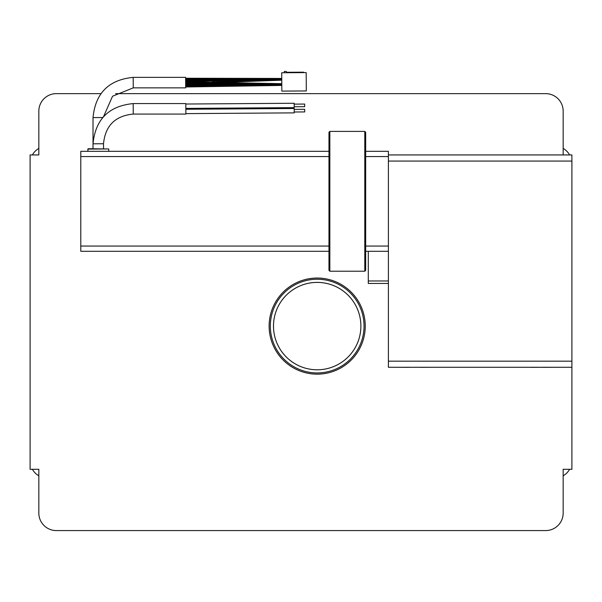 <?xml version="1.0" encoding="UTF-8"?>
<svg xmlns="http://www.w3.org/2000/svg" width="602" height="602" viewBox="0 0 602 602"><rect width="100%" height="100%" fill="white"/><g stroke="black" fill="none" stroke-linecap="round" stroke-linejoin="round"><path stroke-width="0.9" d="M563.163 475.806A17.481 17.481 0 0 0 569.627 469.282M569.627 154.94A17.481 17.481 0 0 0 563.163 148.416M38.837 148.416A17.481 17.481 0 0 0 32.373 154.94M32.373 469.282A17.481 17.481 0 0 0 38.837 475.806M133.185 77.365L185.619 77.365L185.694 87.854L133.26 87.854L133.185 77.365C108.774 79.773 95.387 93.182 93.024 117.601L102.776 117.533M328.97 251.297L80.788 251.297L80.788 151.328L328.97 151.328M87.757 149.093L108.729 148.95L88.103 148.747L87.772 151.328M364.797 271.216L364.797 131.402L365.67 132.274L365.67 270.343L364.797 271.224L329.843 271.224L328.97 270.343L328.97 132.274L329.843 131.402L329.843 271.216M365.67 151.328L388.395 151.328L388.395 161.058L388.395 154.94L571.9 154.94L571.9 367.288L388.395 367.288L388.395 161.058L571.9 161.058M388.395 283.452L368.296 283.452L368.296 251.297M519.473 367.288L531.099 367.288M542.801 367.288L531.099 367.348M542.801 367.348L555.36 367.288M408.758 367.288L420.459 367.288M396.199 367.288L408.758 367.348M420.459 367.348L432.146 367.288M365.67 251.297L388.395 251.297M133.185 103.582L185.8 103.582L185.875 114.071L133.26 114.071L133.185 103.582C108.774 105.99 95.387 119.399 93.024 143.818L103.514 143.743L103.514 148.634M185.807 104.018L294.16 103.258L294.19 107.63L185.837 108.39M185.837 109.263L294.197 108.503L294.227 112.875L185.875 113.627M294.205 109.376L304.687 109.308L304.71 111.927L294.22 112.002M294.167 104.131L304.657 104.063L304.672 106.682L294.182 106.757M281.841 91.113L281.713 72.759L306.185 72.594L306.313 90.94L281.841 91.113M303.558 72.609L303.558 72.172L286.951 72.285L286.078 71.42L284.325 71.435L284.332 72.744M100.918 93.641L56.317 93.641A17.481 17.481 0 0 0 38.837 111.122L38.837 154.94L30.1 154.94L30.1 469.282L38.837 469.282L38.837 513.1A17.481 17.481 0 0 0 56.317 530.58L545.683 530.58A17.481 17.481 0 0 0 563.163 513.1L563.163 469.282L571.9 469.282L571.9 367.288M346.857 294.017A43.69 43.69 0 0 1 317.186 369.786A43.69 43.69 0 0 0 360.884 326.096A43.69 43.69 0 0 0 317.186 282.398A43.69 43.69 0 0 0 273.496 326.096A43.69 43.69 0 0 0 317.186 369.786A43.69 43.69 0 0 0 360.884 326.096A43.69 43.69 0 0 0 285.107 296.425A43.69 43.69 0 0 0 287.523 358.175M563.163 154.94L563.163 111.122A17.481 17.481 0 0 0 545.683 93.641L115.599 93.641M365.248 326.096A48.062 48.062 0 0 0 317.186 278.034A48.062 48.062 0 0 0 269.124 326.096A48.062 48.062 0 0 0 317.186 374.158A48.062 48.062 0 0 0 365.248 326.096M364.037 326.096A46.851 46.851 0 0 0 317.186 279.238A46.851 46.851 0 0 0 270.336 326.096A46.851 46.851 0 0 0 317.186 372.947A46.851 46.851 0 0 0 364.037 326.096M388.395 280.961L368.296 280.961M388.395 361.17L571.9 361.17M365.67 246.052L388.395 246.052M365.67 156.565L388.395 156.565M80.788 156.565L328.97 156.565M80.788 246.052L328.97 246.052M185.649 81.646L222.883 80.834M185.664 83.573L203.777 83.595M185.679 86.101L219.677 85.619M185.627 79.11L219.519 79.125M185.672 84.882L241.199 84.709M185.657 82.609L281.796 84.558M185.642 80.337L281.759 79.314M103.521 116.69L112.536 96.237L133.26 87.854M93.024 117.601L93.024 148.709M364.797 131.402L329.843 131.402M103.514 143.743C105.297 125.698 115.208 115.81 133.26 114.071M108.744 151.328L108.729 148.95M185.642 81.21L281.766 80.186L211.987 82.03M185.679 85.755L281.804 85.431L185.687 86.974M281.676 80.186L222.875 82.346M281.804 85.431L185.664 83.482M185.627 78.237L281.751 78.441L185.634 79.464M281.728 83.686L185.649 81.737M215.667 83.874L185.664 84.009"/></g></svg>
